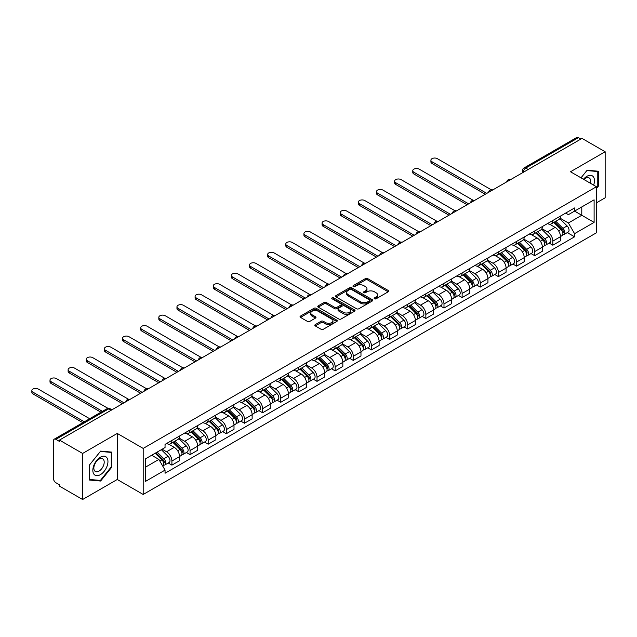 <?xml version="1.0" encoding="UTF-8"?>
<svg xmlns="http://www.w3.org/2000/svg" width="637" height="637" viewBox="0 0 637 637"><rect width="100%" height="100%" fill="white"/><g stroke="black" fill="none" stroke-linecap="round" stroke-linejoin="round"><path stroke-width="0.96" d="M374.492 298.801A1.131 0.653 0 0 0 376.093 298.801L388.22 291.794A1.616 0.932 0 0 0 388.689 291.133A1.616 0.932 0 0 0 388.22 290.48L367.676 278.616A1.616 0.932 0 0 0 365.391 278.616L353.264 285.615A1.131 0.653 0 0 0 352.93 286.077A1.131 0.653 0 0 0 353.264 286.539A1.131 0.653 0 0 0 354.865 286.539L356.433 285.631A5.168 2.986 0 0 1 363.735 285.631L365.447 286.626A5.168 2.986 0 0 1 366.96 288.728A5.168 2.986 0 0 1 365.447 290.838L363.878 291.746A1.131 0.653 0 0 0 363.544 292.208A1.131 0.653 0 0 0 363.878 292.67A1.131 0.653 0 0 0 365.479 292.67L367.047 291.762A5.168 2.986 0 0 1 374.349 291.762L376.061 292.749A5.168 2.986 0 0 1 377.574 294.859A5.168 2.986 0 0 1 376.061 296.969L374.492 297.877A1.131 0.653 0 0 0 374.158 298.339A1.131 0.653 0 0 0 374.492 298.801L374.492 297.877M315.283 324.607A1.616 0.932 0 0 0 314.813 325.268A1.616 0.932 0 0 0 315.283 325.929L321.048 329.257A1.616 0.932 0 0 0 323.333 329.257L336.798 321.478A1.616 0.932 0 0 0 337.276 320.825A1.616 0.932 0 0 0 336.798 320.164L316.255 308.3A1.616 0.932 0 0 0 313.969 308.3L300.505 316.079A1.616 0.932 0 0 0 300.035 316.74A1.616 0.932 0 0 0 300.505 317.393L307.464 321.414A1.616 0.932 0 0 0 309.749 321.414L315.514 318.086A1.616 0.932 0 0 0 315.984 317.425A1.616 0.932 0 0 0 315.514 316.772L312.058 314.774A4.316 2.492 0 0 1 310.8 313.014A4.316 2.492 0 0 1 313.46 310.713A4.316 2.492 0 0 1 318.166 311.254L331.694 319.057A4.316 2.492 0 0 1 332.96 320.825A4.316 2.492 0 0 1 330.292 323.126A4.316 2.492 0 0 1 325.587 322.585L323.333 321.287A1.616 0.932 0 0 0 321.048 321.287L315.283 324.607L315.283 325.929M143.19 448.416L117.256 433.439L82.611 453.448L59.472 440.087L582.011 138.404L605.15 151.757L570.497 171.767L596.431 186.737L143.19 448.416L143.19 494.463L596.431 232.792L596.431 186.737M356.545 308.762A1.616 0.932 0 0 0 358.83 308.762L372.295 300.99A1.616 0.932 0 0 0 372.764 300.33A1.616 0.932 0 0 0 372.295 299.669L351.751 287.813A1.616 0.932 0 0 0 349.466 287.813L336.002 295.584A1.616 0.932 0 0 0 335.532 296.245A1.616 0.932 0 0 0 336.002 296.906L356.545 308.762M332.514 299.04A1.131 0.653 0 0 1 333.661 299.199L354.522 311.246L341.082 319.01A1.616 0.932 0 0 1 338.796 319.01L318.253 307.145L324.018 303.849L324.018 302.503L318.253 305.832A1.616 0.932 0 0 0 317.783 306.493A1.616 0.932 0 0 0 318.253 307.145L318.253 305.832M324.018 303.849A1.616 0.932 0 0 1 326.303 303.849L326.303 302.503A1.616 0.932 0 0 0 324.018 302.503M326.303 302.503L334.632 307.313A1.616 0.932 0 0 0 336.917 307.313L340.739 305.107A1.616 0.932 0 0 0 341.209 304.446A1.616 0.932 0 0 0 340.739 303.785L332.06 298.777A1.131 0.653 0 0 1 331.734 298.323A1.131 0.653 0 0 1 332.426 297.718A1.131 0.653 0 0 1 333.661 297.861L354.546 309.916A1.616 0.932 0 0 1 355.024 310.577A1.616 0.932 0 0 1 354.546 311.238L354.546 309.916M82.611 453.448L82.611 499.504L59.472 486.142L59.472 484.797L55.865 482.719A3.289 1.895 -120 0 1 53.54 478.69L53.54 440.693A3.289 1.895 -120 0 1 54.217 439.188L106.889 408.779A3.289 1.895 60 0 1 108.537 408.938L55.865 439.347A3.289 1.895 -120 0 0 54.217 439.188M596.431 202.845L605.15 197.812L605.15 151.757M82.611 499.504L117.256 479.494L143.19 494.463M59.472 440.087L59.472 441.433L55.865 439.347M528.177 169.482L525.732 168.072A3.289 1.895 60 0 0 524.092 167.913L576.764 137.496A3.289 1.895 60 0 1 578.404 137.664L525.732 168.072A3.289 1.895 120 0 0 523.407 172.101L523.407 172.237M580.848 139.073L578.404 137.664M552.828 220.506A7.564 4.363 60 0 1 551.26 223.898L558.936 219.47A7.564 4.363 -120 0 0 560.496 216.07M541.936 228.651L547.478 231.852A7.564 4.363 60 0 1 552.828 241.112L560.496 236.685A7.564 4.363 -120 0 0 555.153 227.417L549.659 224.248M560.496 236.685L560.496 240.778L552.828 245.205L549.15 243.079M551.26 223.898A7.564 4.363 60 0 1 547.533 223.555M552.828 241.112L552.828 245.205M534.69 230.976A7.564 4.363 60 0 1 533.121 234.368L540.797 229.941A7.564 4.363 -120 0 0 542.358 226.541M531.011 253.558L534.69 255.676L542.358 251.249L542.358 247.156A7.564 4.363 -120 0 0 537.015 237.888L531.521 234.719M533.121 234.368A7.564 4.363 60 0 1 529.395 234.026M523.797 239.122L529.339 242.323A7.564 4.363 60 0 1 534.69 251.583L534.69 255.676M516.551 241.447A7.564 4.363 60 0 1 514.983 244.847L522.659 240.412A7.564 4.363 -120 0 0 524.219 237.02M512.865 264.029L516.551 266.155L524.219 261.719L524.219 257.627A7.564 4.363 -120 0 0 518.876 248.366L513.382 245.189M514.983 244.847A7.564 4.363 60 0 1 511.256 244.504M505.659 249.593L511.2 252.793A7.564 4.363 60 0 1 516.551 262.054L516.551 266.155M498.405 251.918A7.564 4.363 60 0 1 496.844 255.318L504.52 250.882A7.564 4.363 -120 0 0 506.081 247.49M494.726 274.499L498.413 276.625L506.081 272.19L506.081 268.097A7.564 4.363 -120 0 0 500.738 258.837L495.244 255.66M496.844 255.318A7.564 4.363 60 0 1 493.118 254.975M487.52 260.063L493.062 263.264A7.564 4.363 60 0 1 498.413 272.532L498.413 276.625M480.266 262.396A7.564 4.363 60 0 1 478.706 265.788L486.381 261.361A7.564 4.363 -120 0 0 487.942 257.961M476.587 284.97L480.266 287.096L487.942 282.669L487.942 278.568A7.564 4.363 -120 0 0 482.599 269.308L477.105 266.139M478.706 265.788A7.564 4.363 60 0 1 474.979 265.446M469.381 270.534L474.923 273.735A7.564 4.363 60 0 1 480.266 283.003L480.266 287.096M462.128 272.867A7.564 4.363 60 0 1 460.567 276.259L468.235 271.832A7.564 4.363 -120 0 0 469.803 268.432M458.449 295.449L462.128 297.567L469.803 293.139L469.803 289.047A7.564 4.363 -120 0 0 464.453 279.778L458.966 276.609M460.567 276.259A7.564 4.363 60 0 1 456.84 275.917M451.243 281.013L456.785 284.213A7.564 4.363 60 0 1 462.128 293.474L462.128 297.567M443.989 283.338A7.564 4.363 60 0 1 442.428 286.73L450.096 282.302A7.564 4.363 -120 0 0 451.665 278.91M440.31 305.919L443.989 308.045L451.665 303.61L451.665 299.517A7.564 4.363 -120 0 0 446.314 290.249L440.828 287.08M442.428 286.73A7.564 4.363 60 0 1 438.702 286.395M433.104 291.483L438.646 294.684A7.564 4.363 60 0 1 443.989 303.945L443.989 308.045M425.85 293.808A7.564 4.363 60 0 1 424.29 297.208L431.958 292.773A7.564 4.363 -120 0 0 433.526 289.381M422.172 316.39L425.85 318.516L433.526 314.081L433.526 309.988A7.564 4.363 -120 0 0 428.175 300.728L422.689 297.551M424.29 297.208A7.564 4.363 60 0 1 420.563 296.866M414.958 301.954L420.508 305.155A7.564 4.363 60 0 1 425.85 314.423L425.85 318.516M407.712 304.279A7.564 4.363 60 0 1 406.151 307.679L413.819 303.244A7.564 4.363 -120 0 0 415.388 299.852M404.033 326.861L407.712 328.987L415.388 324.559L415.388 320.459A7.564 4.363 -120 0 0 410.037 311.198L404.543 308.029M406.151 307.679A7.564 4.363 60 0 1 402.425 307.337M396.819 312.425L402.369 315.626A7.564 4.363 60 0 1 407.712 324.894L407.712 328.987M389.573 314.758A7.564 4.363 60 0 1 388.005 318.15L395.681 313.723A7.564 4.363 -120 0 0 397.249 310.323M385.895 337.331L389.573 339.457L397.249 335.03L397.249 330.937A7.564 4.363 -120 0 0 391.898 321.669L386.404 318.5M388.005 318.15A7.564 4.363 60 0 1 384.286 317.807M378.681 322.903L384.222 326.096A7.564 4.363 60 0 1 389.573 335.365L389.573 339.457M371.435 325.228A7.564 4.363 60 0 1 369.866 328.62L377.542 324.193A7.564 4.363 -120 0 0 379.111 320.793M367.756 347.81L371.435 349.928L379.111 345.501L379.111 341.408A7.564 4.363 -120 0 0 373.76 332.14L368.266 328.971M369.866 328.62A7.564 4.363 60 0 1 366.148 328.278M360.542 333.374L366.084 336.575A7.564 4.363 60 0 1 371.435 345.835L371.435 349.928M353.296 335.699A7.564 4.363 60 0 1 351.728 339.099L359.403 334.664A7.564 4.363 -120 0 0 360.972 331.272M349.617 358.281L353.296 360.407L360.972 355.972L360.972 351.879A7.564 4.363 -120 0 0 355.621 342.61L350.127 339.441M351.728 339.099A7.564 4.363 60 0 1 348.009 338.757M342.403 343.845L347.945 347.046A7.564 4.363 60 0 1 353.296 356.306L353.296 360.407M335.158 346.17A7.564 4.363 60 0 1 333.589 349.57L341.265 345.135A7.564 4.363 -120 0 0 342.833 341.743M331.479 368.751L335.158 370.877L342.833 366.442L342.833 362.349A7.564 4.363 -120 0 0 337.483 353.089L331.988 349.912M333.589 349.57A7.564 4.363 60 0 1 329.87 349.227M324.265 354.315L329.807 357.516A7.564 4.363 60 0 1 335.158 366.785L335.158 370.877M317.019 356.648A7.564 4.363 60 0 1 315.45 360.04L323.126 355.613A7.564 4.363 -120 0 0 324.695 352.213M313.34 379.222L317.019 381.348L324.695 376.921L324.695 372.82A7.564 4.363 -120 0 0 319.344 363.56L313.85 360.391M315.45 360.04A7.564 4.363 60 0 1 311.732 359.698M306.126 364.786L311.668 367.987A7.564 4.363 60 0 1 317.019 377.255L317.019 381.348M298.88 367.119A7.564 4.363 60 0 1 297.312 370.511L304.988 366.084A7.564 4.363 -120 0 0 306.556 362.684M295.202 389.701L298.88 391.819L306.556 387.392L306.556 383.299A7.564 4.363 -120 0 0 301.205 374.03L295.711 370.861M297.312 370.511A7.564 4.363 60 0 1 293.593 370.169M287.988 375.265L293.53 378.466A7.564 4.363 60 0 1 298.88 387.726L298.88 391.819M280.742 377.59A7.564 4.363 60 0 1 279.173 380.982L286.849 376.555A7.564 4.363 -120 0 0 288.418 373.163M277.063 400.171L280.742 402.297L288.418 397.862L288.418 393.77A7.564 4.363 -120 0 0 283.067 384.501L277.573 381.332M279.173 380.982A7.564 4.363 60 0 1 275.447 380.647M269.849 385.735L275.391 388.936A7.564 4.363 60 0 1 280.742 398.197L280.742 402.297M262.603 388.06A7.564 4.363 60 0 1 261.035 391.46L268.71 387.025A7.564 4.363 -120 0 0 270.279 383.633M258.925 410.642L262.603 412.768L270.279 408.333L270.279 404.24A7.564 4.363 -120 0 0 264.928 394.98L259.434 391.803M261.035 391.46A7.564 4.363 60 0 1 257.308 391.118M251.711 396.206L257.252 399.407A7.564 4.363 60 0 1 262.603 408.675L262.603 412.768M244.465 398.531A7.564 4.363 60 0 1 242.896 401.931L250.572 397.496A7.564 4.363 -120 0 0 252.141 394.104M240.786 421.113L244.465 423.239L252.141 418.812L252.141 414.711A7.564 4.363 -120 0 0 246.79 405.45L241.296 402.281M242.896 401.931A7.564 4.363 60 0 1 239.17 401.589M233.572 406.677L239.114 409.878A7.564 4.363 60 0 1 244.465 419.146L244.465 423.239M226.326 409.01A7.564 4.363 60 0 1 224.757 412.402L232.433 407.975A7.564 4.363 -120 0 0 233.994 404.575M222.647 431.583L226.326 433.709L234.002 429.282L234.002 425.19A7.564 4.363 -120 0 0 228.651 415.921L223.157 412.752M224.757 412.402A7.564 4.363 60 0 1 221.031 412.059M215.433 417.155L220.975 420.348A7.564 4.363 60 0 1 226.326 429.617L226.326 433.709M208.188 419.48A7.564 4.363 60 0 1 206.619 422.872L214.295 418.445A7.564 4.363 -120 0 0 215.855 415.045M204.509 442.062L208.188 444.18L215.855 439.753L215.855 435.66A7.564 4.363 -120 0 0 210.513 426.392L205.018 423.223M206.619 422.872A7.564 4.363 60 0 1 202.892 422.53M197.295 427.626L202.837 430.827A7.564 4.363 60 0 1 208.188 440.087L208.188 444.18M190.049 429.951A7.564 4.363 60 0 1 188.48 433.351L196.156 428.916A7.564 4.363 -120 0 0 197.717 425.524M186.37 452.533L190.049 454.659L197.717 450.224L197.717 446.131A7.564 4.363 -120 0 0 192.374 436.863L186.88 433.693M188.48 433.351A7.564 4.363 60 0 1 184.754 433.009M179.156 438.097L184.698 441.298A7.564 4.363 60 0 1 190.049 450.558L190.049 454.659M171.91 440.422A7.564 4.363 60 0 1 170.342 443.822L178.018 439.387A7.564 4.363 -120 0 0 179.578 435.995M168.224 463.003L171.91 465.129L179.578 460.694L179.578 456.602A7.564 4.363 -120 0 0 174.235 447.341L168.741 444.164M170.342 443.822A7.564 4.363 60 0 1 166.615 443.479M162.14 449.22L166.56 451.768A7.564 4.363 60 0 1 171.91 461.037L171.91 465.129M565.672 213.084L568.403 214.661L594.106 199.827L581.78 206.945L581.78 215.266L568.403 222.99L560.074 218.173M145.515 467.144L158.884 459.42L165.047 470.098L145.515 481.373L145.515 458.815L165.047 447.54L165.047 444.387L574.566 207.949L574.566 211.102L594.106 222.385L574.566 233.66L568.403 222.99M594.106 199.827L594.106 222.385M165.047 470.098L165.047 473.251L574.566 236.813L574.566 233.66M596.431 188.584L598.35 186.195L598.35 171.234L587.131 170.23L581.016 177.834L586.892 170.565L597.769 171.536L597.769 186.028L596.431 187.692M117.256 433.439L117.256 479.494M89.411 480.027L100.63 481.031L111.849 467.072L111.849 452.111L100.63 451.107L89.411 465.066L89.411 480.027M158.884 459.42L151.678 455.264M567.288 232.609L574.566 236.813M597.769 185.861L598.35 186.195M99.444 480.346L100.63 481.031M111.268 466.738L111.849 467.072M374.946 298.96L376.061 298.307A5.168 2.986 0 0 0 377.574 296.205L377.574 294.859M366.96 288.728L366.96 290.074A5.168 2.986 0 0 1 365.447 292.184L364.332 292.829M388.196 291.81L367.676 279.962A1.616 0.932 0 0 0 365.391 279.962L353.718 286.698M372.295 299.669L372.295 300.99L351.751 289.15A1.616 0.932 0 0 0 349.466 289.15L336.025 296.914L336.002 295.584M369.444 300.791A1.131 0.653 0 0 0 369.771 300.33A1.131 0.653 0 0 0 369.444 299.868L351.409 289.453A1.131 0.653 0 0 0 349.809 289.453L348.152 290.408A5.168 2.986 0 0 0 346.639 292.518A5.168 2.986 0 0 0 348.152 294.628L360.478 301.747A5.168 2.986 0 0 0 367.788 301.747L369.444 300.791L369.444 302.129A1.131 0.653 0 0 0 369.771 301.675L369.771 300.33M346.639 292.518L346.639 293.864A5.168 2.986 0 0 0 348.152 295.974L348.152 294.628M369.444 302.129L367.788 303.085A5.168 2.986 0 0 1 360.478 303.085L348.152 295.974M326.303 303.849L334.632 308.658A1.616 0.932 0 0 0 336.917 308.658L340.739 306.453A1.616 0.932 0 0 0 341.209 305.792L341.209 304.446M343.279 312.305A4.316 2.492 0 0 0 347.985 312.847A4.316 2.492 0 0 0 350.645 310.545A4.316 2.492 0 0 0 349.387 308.778L344.617 306.031A1.616 0.932 0 0 0 342.332 306.031L338.51 308.236A1.616 0.932 0 0 0 338.04 308.897A1.616 0.932 0 0 0 338.51 309.55L343.279 312.305L343.279 313.651A4.316 2.492 0 0 0 347.985 314.184A4.316 2.492 0 0 0 350.645 311.883L350.645 310.545M338.04 308.897L338.04 310.235A1.616 0.932 0 0 0 338.51 310.896L338.51 309.55M343.279 313.651L338.51 310.896M332.96 320.825L332.96 322.163A4.316 2.492 0 0 1 330.292 324.464A4.316 2.492 0 0 1 325.587 323.93L323.333 322.625A1.616 0.932 0 0 0 321.048 322.625L315.307 325.945M310.8 313.014L310.8 314.36A4.316 2.492 0 0 0 312.058 316.119L312.058 314.774M315.49 318.102L312.058 316.119M336.782 321.494L316.255 309.646A1.616 0.932 0 0 0 313.969 309.646L300.529 317.409M553.8 222.432L560.95 229.479A4.109 2.373 60 0 1 562.033 235.642L560.496 236.526M555.225 223.834L558.259 225.586M491.27 189.794L437.364 158.677A3.782 2.182 -0 0 0 433.24 158.199A3.782 2.182 -0 0 0 430.907 160.221A3.782 2.182 -0 0 0 432.013 161.766L486.779 193.385M554.596 221.971L562.423 229.694A1.975 1.139 60 0 1 562.941 232.648A1.975 1.139 60 0 1 562.758 232.72M555.783 221.286L562.925 228.341A4.109 2.373 60 0 1 564.008 234.504A4.109 2.373 60 0 1 562.766 234.631M559.78 218.69L567.113 225.92A4.109 2.373 60 0 1 568.196 232.083L564.008 234.504M485.267 194.253L432.013 163.51A3.782 2.182 180 0 1 430.907 161.965L430.907 160.221M535.661 232.903L542.812 239.95A4.109 2.373 60 0 1 543.894 246.113L542.358 247.005M537.087 234.312L540.12 236.056M473.132 200.273L419.226 169.147A3.782 2.182 -0 0 0 415.101 168.678A3.782 2.182 -0 0 0 412.768 170.692A3.782 2.182 -0 0 0 413.875 172.237L468.641 203.856M536.458 232.441L544.285 240.165A1.975 1.139 60 0 1 544.802 243.127A1.975 1.139 60 0 1 544.619 243.199M537.636 231.764L544.786 238.811A4.109 2.373 60 0 1 545.869 244.974A4.109 2.373 60 0 1 544.627 245.11M541.641 229.161L548.975 236.391A4.109 2.373 60 0 1 550.057 242.562L545.869 244.974M467.128 204.724L413.875 173.981A3.782 2.182 180 0 1 412.768 172.436L412.768 170.692M517.523 243.374L524.673 250.429A4.109 2.373 60 0 1 525.756 256.592L524.219 257.475M518.948 244.783L521.982 246.527M454.993 210.743L401.087 179.618A3.782 2.182 -0 0 0 396.962 179.148A3.782 2.182 -0 0 0 394.629 181.163A3.782 2.182 -0 0 0 395.736 182.708L450.502 214.327M518.319 242.92L526.138 250.636A1.975 1.139 60 0 1 526.664 253.598A1.975 1.139 60 0 1 526.481 253.669M519.497 242.235L526.648 249.282A4.109 2.373 60 0 1 527.731 255.445A4.109 2.373 60 0 1 526.488 255.58M523.503 239.631L530.836 246.869A4.109 2.373 60 0 1 531.919 253.032L527.731 255.445M448.989 215.202L395.736 184.451A3.782 2.182 180 0 1 394.629 182.907L394.629 181.163M593.636 185.12A10.686 6.171 120 0 0 593.437 176.919A10.686 6.171 120 0 0 583.468 179.252M590.435 183.273A7.318 4.228 120 0 0 589.997 178.686A7.318 4.228 120 0 0 589.177 177.922A7.318 4.228 120 0 0 583.914 179.507M597.044 171.114L597.769 171.536M106.944 457.788A10.686 6.171 120 0 0 96.617 460.559A10.686 6.171 120 0 0 93.854 474.079A10.686 6.171 120 0 0 104.173 471.308A10.686 6.171 120 0 0 106.944 457.788M103.505 459.564A7.318 4.228 120 0 0 102.676 458.799A7.318 4.228 120 0 0 95.869 462.215A7.318 4.228 120 0 0 94.539 470.711A7.318 4.228 120 0 0 95.359 471.476A7.318 4.228 120 0 0 102.175 468.06A7.318 4.228 120 0 0 103.505 459.564M100.399 480.433L89.522 479.462L89.522 464.962L100.399 451.442L111.268 452.413L111.268 466.905L100.399 480.433M110.551 451.991L111.268 452.413M499.384 253.845L506.534 260.899A4.109 2.373 60 0 1 507.617 267.062L506.081 267.946M500.809 255.254L503.843 257.006M436.855 221.214L382.948 190.089A3.782 2.182 -0 0 0 378.824 189.619A3.782 2.182 -0 0 0 376.491 191.633A3.782 2.182 -0 0 0 377.598 193.178L432.364 224.797M500.18 253.391L508 261.106A1.975 1.139 60 0 1 508.525 264.068A1.975 1.139 60 0 1 508.342 264.14M501.359 252.706L508.509 259.753A4.109 2.373 60 0 1 509.592 265.916A4.109 2.373 60 0 1 508.35 266.051M505.364 250.102L512.697 257.34A4.109 2.373 60 0 1 513.78 263.503L509.592 265.916M430.851 225.673L377.598 194.93A3.782 2.182 180 0 1 376.491 193.385L376.491 191.633M481.246 264.323L488.396 271.37A4.109 2.373 60 0 1 489.479 277.533L487.942 278.417M482.671 265.725L485.697 267.476M418.716 231.685L364.81 200.567A3.782 2.182 -0 0 0 360.685 200.09A3.782 2.182 -0 0 0 358.352 202.112A3.782 2.182 -0 0 0 359.459 203.657L414.225 235.268M482.042 263.861L489.861 271.585A1.975 1.139 60 0 1 490.386 274.539A1.975 1.139 60 0 1 490.203 274.611M483.22 263.177L490.371 270.231A4.109 2.373 60 0 1 491.453 276.394A4.109 2.373 60 0 1 490.211 276.522M487.225 260.581L494.551 267.811A4.109 2.373 60 0 1 495.642 273.974L491.453 276.394M412.712 236.144L359.459 205.401A3.782 2.182 180 0 1 358.352 203.856L358.352 202.112M463.107 274.794L470.249 281.841A4.109 2.373 60 0 1 471.34 288.004L469.803 288.887M464.532 276.195L467.558 277.947M400.577 242.156L346.671 211.038A3.782 2.182 -0 0 0 342.547 210.56A3.782 2.182 -0 0 0 340.214 212.583A3.782 2.182 -0 0 0 341.321 214.128L396.087 245.747M463.903 274.332L471.722 282.056A1.975 1.139 60 0 1 472.248 285.01A1.975 1.139 60 0 1 472.065 285.081M465.082 273.655L472.232 280.702A4.109 2.373 60 0 1 473.315 286.865A4.109 2.373 60 0 1 472.073 287M469.079 271.051L476.412 278.281A4.109 2.373 60 0 1 477.503 284.444L473.315 286.865M394.574 246.615L341.321 215.871A3.782 2.182 180 0 1 340.214 214.327L340.214 212.583M444.968 285.265L452.111 292.311A4.109 2.373 60 0 1 453.202 298.474L451.665 299.366M446.394 286.674L449.419 288.418M382.439 252.634L328.533 221.509A3.782 2.182 -0 0 0 324.408 221.039A3.782 2.182 -0 0 0 322.075 223.054A3.782 2.182 -0 0 0 323.182 224.598L377.948 256.217M445.765 284.811L453.584 292.526A1.975 1.139 60 0 1 454.109 295.488A1.975 1.139 60 0 1 453.926 295.56M446.943 284.126L454.093 291.173A4.109 2.373 60 0 1 455.176 297.336A4.109 2.373 60 0 1 453.934 297.471M450.94 281.522L458.274 288.76A4.109 2.373 60 0 1 459.365 294.923L455.176 297.336M376.435 257.093L323.182 226.342A3.782 2.182 180 0 1 322.075 224.797L322.075 223.054M426.83 295.735L433.972 302.79A4.109 2.373 60 0 1 435.063 308.953L433.526 309.837M428.255 297.145L431.281 298.888M364.3 263.105L310.394 231.979A3.782 2.182 -0 0 0 306.27 231.51A3.782 2.182 -0 0 0 303.937 233.524A3.782 2.182 -0 0 0 305.043 235.069L359.809 266.688M427.618 295.281L435.445 302.997A1.975 1.139 60 0 1 435.971 305.959A1.975 1.139 60 0 1 435.788 306.031M428.805 294.597L435.955 301.643A4.109 2.373 60 0 1 437.038 307.806A4.109 2.373 60 0 1 435.796 307.942M432.802 291.993L440.135 299.231A4.109 2.373 60 0 1 441.226 305.394L437.038 307.806M358.297 267.564L305.043 236.813A3.782 2.182 180 0 1 303.937 235.268L303.937 233.524M408.691 306.214L415.834 313.261A4.109 2.373 60 0 1 416.917 319.424L415.388 320.307M410.117 307.615L413.142 309.367M346.154 273.576L292.256 242.458A3.782 2.182 -0 0 0 288.131 241.98A3.782 2.182 -0 0 0 285.798 244.003A3.782 2.182 -0 0 0 286.905 245.54L341.671 277.159M409.48 305.752L417.307 313.476A1.975 1.139 60 0 1 417.832 316.43A1.975 1.139 60 0 1 417.649 316.501M410.666 305.067L417.816 312.122A4.109 2.373 60 0 1 418.899 318.285A4.109 2.373 60 0 1 417.657 318.412M414.663 302.464L421.997 309.701A4.109 2.373 60 0 1 423.079 315.864L418.899 318.285M340.158 278.035L286.905 247.291A3.782 2.182 180 0 1 285.798 245.747L285.798 244.003M390.553 316.685L397.695 323.731A4.109 2.373 60 0 1 398.778 329.894L397.249 330.778M391.978 318.086L395.004 319.838M328.015 284.046L274.117 252.929A3.782 2.182 -0 0 0 269.992 252.451A3.782 2.182 -0 0 0 267.659 254.474A3.782 2.182 -0 0 0 268.766 256.018L323.532 287.637M391.341 316.223L399.168 323.946A1.975 1.139 60 0 1 399.686 326.9A1.975 1.139 60 0 1 399.51 326.972M392.527 315.538L399.67 322.593A4.109 2.373 60 0 1 400.761 328.756A4.109 2.373 60 0 1 399.518 328.883M396.525 312.942L403.858 320.172A4.109 2.373 60 0 1 404.941 326.335L400.761 328.756M322.019 288.505L268.766 257.762A3.782 2.182 180 0 1 267.659 256.217L267.659 254.474M372.414 327.155L379.556 334.202A4.109 2.373 60 0 1 380.639 340.365L379.111 341.257M373.839 328.565L376.865 330.308M309.877 294.525L255.97 263.399A3.782 2.182 -0 0 0 251.854 262.93A3.782 2.182 -0 0 0 249.521 264.944A3.782 2.182 -0 0 0 250.628 266.489L305.394 298.108M373.202 326.693L381.03 334.417A1.975 1.139 60 0 1 381.547 337.379A1.975 1.139 60 0 1 381.372 337.451M374.389 326.017L381.531 333.063A4.109 2.373 60 0 1 382.622 339.226A4.109 2.373 60 0 1 381.38 339.362M378.386 323.413L385.719 330.643A4.109 2.373 60 0 1 386.802 336.814L382.622 339.226M303.881 298.976L250.628 268.233A3.782 2.182 180 0 1 249.521 266.688L249.521 264.944M354.276 337.626L361.418 344.681A4.109 2.373 60 0 1 362.501 350.844L360.972 351.728M355.701 339.035L358.727 340.779M291.738 304.996L237.832 273.87A3.782 2.182 -0 0 0 233.715 273.4A3.782 2.182 -0 0 0 231.382 275.415A3.782 2.182 -0 0 0 232.489 276.96L287.255 308.579M355.064 337.172L362.891 344.888A1.975 1.139 60 0 1 363.409 347.85A1.975 1.139 60 0 1 363.233 347.921M356.25 336.487L363.393 343.534A4.109 2.373 60 0 1 364.483 349.697A4.109 2.373 60 0 1 363.241 349.832M360.247 333.884L367.581 341.121A4.109 2.373 60 0 1 368.664 347.284L364.483 349.697M285.742 309.455L232.489 278.703A3.782 2.182 180 0 1 231.382 277.159L231.382 275.415M336.137 348.097L343.279 355.151A4.109 2.373 60 0 1 344.362 361.314L342.833 362.198M337.562 349.506L340.588 351.258M273.599 315.466L219.693 284.341A3.782 2.182 -0 0 0 215.577 283.871A3.782 2.182 -0 0 0 213.244 285.886A3.782 2.182 -0 0 0 214.35 287.43L269.117 319.049M336.925 347.643L344.752 355.358A1.975 1.139 60 0 1 345.27 358.32A1.975 1.139 60 0 1 345.095 358.392M338.112 346.958L345.254 354.005A4.109 2.373 60 0 1 346.345 360.168A4.109 2.373 60 0 1 345.103 360.303M342.109 344.354L349.442 351.592A4.109 2.373 60 0 1 350.525 357.755L346.345 360.168M267.604 319.925L214.35 289.182A3.782 2.182 180 0 1 213.244 287.637L213.244 285.886M317.998 358.575L325.141 365.622A4.109 2.373 60 0 1 326.224 371.785L324.695 372.669M319.424 359.977L322.449 361.728M255.461 325.937L201.555 294.82A3.782 2.182 -0 0 0 197.438 294.342A3.782 2.182 -0 0 0 195.097 296.364A3.782 2.182 -0 0 0 196.212 297.909L250.978 329.52M318.787 358.113L326.614 365.837A1.975 1.139 60 0 1 327.131 368.791A1.975 1.139 60 0 1 326.956 368.863M319.973 357.429L327.115 364.483A4.109 2.373 60 0 1 328.198 370.646A4.109 2.373 60 0 1 326.964 370.774M323.97 354.833L331.304 362.063A4.109 2.373 60 0 1 332.387 368.226L328.198 370.646M249.465 330.396L196.212 299.653A3.782 2.182 180 0 1 195.097 298.108L195.097 296.364M299.86 369.046L307.002 376.093A4.109 2.373 60 0 1 308.085 382.256L306.556 383.14M301.285 370.447L304.311 372.199M237.322 336.408L183.416 305.29A3.782 2.182 -0 0 0 179.3 304.812A3.782 2.182 -0 0 0 176.959 306.835A3.782 2.182 -0 0 0 178.073 308.38L232.831 339.999M300.648 368.584L308.475 376.308A1.975 1.139 60 0 1 308.993 379.262A1.975 1.139 60 0 1 308.818 379.334M301.834 367.907L308.977 374.954A4.109 2.373 60 0 1 310.06 381.117A4.109 2.373 60 0 1 308.826 381.252M305.832 365.304L313.165 372.534A4.109 2.373 60 0 1 314.248 378.697L310.06 381.117M231.327 340.867L178.073 310.123A3.782 2.182 180 0 1 176.959 308.579L176.959 306.835M281.721 379.517L288.864 386.563A4.109 2.373 60 0 1 289.946 392.726L288.41 393.618M283.139 380.926L286.172 382.67M219.184 346.886L165.278 315.761A3.782 2.182 -0 0 0 161.161 315.291A3.782 2.182 -0 0 0 158.82 317.306A3.782 2.182 -0 0 0 159.927 318.85L214.693 350.469M282.51 379.063L290.337 386.778A1.975 1.139 60 0 1 290.854 389.74A1.975 1.139 60 0 1 290.679 389.812M283.696 378.378L290.838 385.425A4.109 2.373 60 0 1 291.921 391.588A4.109 2.373 60 0 1 290.679 391.723M287.693 375.774L295.027 383.012A4.109 2.373 60 0 1 296.109 389.175L291.921 391.588M213.188 351.345L159.927 320.594A3.782 2.182 180 0 1 158.82 319.049L158.82 317.306M263.575 389.987L270.725 397.042A4.109 2.373 60 0 1 271.808 403.205L270.271 404.089M265 391.397L268.034 393.14M201.045 357.357L147.139 326.232A3.782 2.182 -0 0 0 143.022 325.762A3.782 2.182 -0 0 0 140.681 327.776A3.782 2.182 -0 0 0 141.788 329.321L196.554 360.94M264.371 389.533L272.198 397.249A1.975 1.139 60 0 1 272.716 400.211A1.975 1.139 60 0 1 272.532 400.283M265.557 388.849L272.7 395.895A4.109 2.373 60 0 1 273.783 402.058A4.109 2.373 60 0 1 272.54 402.194M269.555 386.245L276.888 393.483A4.109 2.373 60 0 1 277.971 399.646L273.783 402.058M195.049 361.816L141.788 331.065A3.782 2.182 180 0 1 140.681 329.52L140.681 327.776M245.436 400.458L252.586 407.513A4.109 2.373 60 0 1 253.669 413.676L252.133 414.56M246.861 401.867L249.895 403.619M182.907 367.828L129 336.71A3.782 2.182 -0 0 0 124.876 336.232A3.782 2.182 -0 0 0 122.543 338.255A3.782 2.182 -0 0 0 123.65 339.792L178.416 371.411M246.232 400.004L254.059 407.728A1.975 1.139 60 0 1 254.577 410.682A1.975 1.139 60 0 1 254.394 410.754M247.419 399.319L254.561 406.374A4.109 2.373 60 0 1 255.644 412.537A4.109 2.373 60 0 1 254.402 412.665M251.416 396.716L258.749 403.954A4.109 2.373 60 0 1 259.832 410.117L255.644 412.537M176.903 372.287L123.65 341.543A3.782 2.182 180 0 1 122.543 339.999L122.543 338.255M227.298 410.937L234.448 417.983A4.109 2.373 60 0 1 235.531 424.146L233.994 425.03M228.723 412.338L231.757 414.09M164.768 378.298L110.862 347.181A3.782 2.182 -0 0 0 106.737 346.703A3.782 2.182 -0 0 0 104.404 348.726A3.782 2.182 -0 0 0 105.511 350.27L160.277 381.889M228.094 410.475L235.921 418.198A1.975 1.139 60 0 1 236.438 421.153A1.975 1.139 60 0 1 236.255 421.224M229.28 409.79L236.423 416.845A4.109 2.373 60 0 1 237.505 423.008A4.109 2.373 60 0 1 236.263 423.135M233.277 407.194L240.611 414.424A4.109 2.373 60 0 1 241.694 420.587L237.505 423.008M158.764 382.757L105.511 352.014A3.782 2.182 180 0 1 104.404 350.469L104.404 348.726M209.159 421.407L216.309 428.454A4.109 2.373 60 0 1 217.392 434.617L215.855 435.509M210.584 422.817L213.618 424.561M146.629 388.777L92.723 357.652A3.782 2.182 -0 0 0 88.599 357.182A3.782 2.182 -0 0 0 86.266 359.196A3.782 2.182 -0 0 0 87.373 360.741L142.139 392.36M209.955 420.946L217.782 428.669A1.975 1.139 60 0 1 218.3 431.631A1.975 1.139 60 0 1 218.117 431.695M211.142 420.269L218.284 427.316A4.109 2.373 60 0 1 219.367 433.478A4.109 2.373 60 0 1 218.125 433.614M215.139 417.665L222.472 424.895A4.109 2.373 60 0 1 223.555 431.066L219.367 433.478M140.626 393.228L87.373 362.485A3.782 2.182 180 0 1 86.266 360.94L86.266 359.196M191.02 431.878L198.171 438.933A4.109 2.373 60 0 1 199.254 445.096L197.717 445.98M192.446 433.287L195.479 435.031M128.491 399.248L74.585 368.122A3.782 2.182 -0 0 0 70.46 367.653A3.782 2.182 -0 0 0 68.127 369.667A3.782 2.182 -0 0 0 69.234 371.212L124 402.831M191.817 431.424L199.644 439.14A1.975 1.139 60 0 1 200.161 442.102A1.975 1.139 60 0 1 199.978 442.174M192.995 430.739L200.145 437.786A4.109 2.373 60 0 1 201.228 443.949A4.109 2.373 60 0 1 199.986 444.085M197 428.136L204.334 435.374A4.109 2.373 60 0 1 205.417 441.537L201.228 443.949M122.487 403.707L69.234 372.956A3.782 2.182 180 0 1 68.127 371.411L68.127 369.667M172.882 442.349L180.032 449.404A4.109 2.373 60 0 1 181.115 455.566L179.578 456.45M174.307 443.758L177.341 445.51M108.027 408.373L56.446 378.593A3.782 2.182 -0 0 0 52.322 378.123A3.782 2.182 -0 0 0 49.989 380.138A3.782 2.182 -0 0 0 51.095 381.682L102.453 411.335M173.678 441.895L181.497 449.611A1.975 1.139 60 0 1 182.023 452.573A1.975 1.139 60 0 1 181.84 452.644M174.857 441.21L182.007 448.257A4.109 2.373 60 0 1 183.09 454.42A4.109 2.373 60 0 1 181.848 454.555M178.862 438.606L186.195 445.844A4.109 2.373 60 0 1 187.278 452.007L183.09 454.42M100.949 412.211L51.095 383.434A3.782 2.182 180 0 1 49.989 381.889L49.989 380.138M155.165 453.241L161.894 459.874A4.109 2.373 60 0 1 162.976 466.037L162.769 466.157M156.169 454.229L159.202 455.981M89.666 418.724L38.308 389.072A3.782 2.182 -0 0 0 34.183 388.594A3.782 2.182 -0 0 0 31.85 390.616A3.782 2.182 -0 0 0 32.957 392.161L84.315 421.813M155.961 452.788L163.359 460.089A1.975 1.139 60 0 1 163.884 463.043A1.975 1.139 60 0 1 163.701 463.115M157.148 452.103L163.868 458.736A4.109 2.373 60 0 1 164.951 464.899A4.109 2.373 60 0 1 163.709 465.026M161.328 449.682L168.057 456.315A4.109 2.373 60 0 1 169.139 462.478L164.951 464.899M82.81 422.681L32.957 393.905A3.782 2.182 180 0 1 31.85 392.36L31.85 390.616M523.526 172.165L523.407 172.101A3.289 1.895 0 0 1 522.444 170.756L522.444 172.794M190.049 450.558L197.717 446.131M208.188 440.087L215.855 435.66M226.326 429.617L234.002 425.19M244.465 419.146L252.141 414.711M262.603 408.675L270.279 404.24M280.742 398.197L288.418 393.77M298.88 387.726L306.556 383.299M317.019 377.255L324.695 372.82M335.158 366.785L342.833 362.349M353.296 356.306L360.972 351.879M371.435 345.835L379.111 341.408M389.573 335.365L397.249 330.937M407.712 324.894L415.388 320.459M425.85 314.423L433.526 309.988M443.989 303.945L451.665 299.517M462.128 293.474L469.803 289.047M480.266 283.003L487.942 278.568M498.413 272.532L506.081 268.097M516.551 262.054L524.219 257.627M534.69 251.583L542.358 247.156M171.91 461.037L179.578 456.602M166.56 451.768L174.235 447.341M184.698 441.298L192.374 436.863M202.837 430.827L210.513 426.392M220.975 420.348L228.651 415.921M239.114 409.878L246.79 405.45M257.252 399.407L264.928 394.98M275.391 388.936L283.067 384.501M293.53 378.466L301.205 374.03M311.668 367.987L319.344 363.56M329.807 357.516L337.483 353.089M347.945 347.046L355.621 342.61M366.084 336.575L373.76 332.14M384.222 326.096L391.898 321.669M402.369 315.626L410.037 311.198M420.508 305.155L428.175 300.728M438.646 294.684L446.314 290.249M456.785 284.213L464.453 279.778M474.923 273.735L482.599 269.308M493.062 263.264L500.738 258.837M511.2 252.793L518.876 248.366M529.339 242.323L537.015 237.888M547.478 231.852L555.153 227.417M510.643 179.602A3.289 1.895 120 0 0 509.194 180.438M492.505 190.073A3.289 1.895 120 0 0 491.055 190.917M474.366 200.551A3.289 1.895 120 0 0 472.917 201.388M456.227 211.022A3.289 1.895 120 0 0 454.778 211.858M438.089 221.493A3.289 1.895 120 0 0 436.64 222.329M419.95 231.964A3.289 1.895 120 0 0 418.501 232.808M401.812 242.434A3.289 1.895 120 0 0 400.362 243.278M383.673 252.913A3.289 1.895 120 0 0 382.224 253.749M365.534 263.384A3.289 1.895 120 0 0 364.085 264.22M347.396 273.854A3.289 1.895 120 0 0 345.947 274.69M329.257 284.325A3.289 1.895 120 0 0 327.808 285.169M311.119 294.804A3.289 1.895 120 0 0 309.662 295.64M292.98 305.274A3.289 1.895 120 0 0 291.523 306.11M274.842 315.745A3.289 1.895 120 0 0 273.384 316.581M256.703 326.216A3.289 1.895 120 0 0 255.246 327.06M238.564 336.686A3.289 1.895 120 0 0 237.107 337.53M220.426 347.165A3.289 1.895 120 0 0 218.969 348.001M202.287 357.636A3.289 1.895 120 0 0 200.83 358.472M184.141 368.106A3.289 1.895 120 0 0 182.692 368.942M166.002 378.577A3.289 1.895 120 0 0 164.553 379.421M147.864 389.056A3.289 1.895 120 0 0 146.414 389.892M129.725 399.526A3.289 1.895 120 0 0 128.276 400.362M110.981 410.347L108.537 408.938A3.289 1.895 120 0 1 110.185 408.779A3.289 3.289 0 0 0 106.889 408.779M376.061 298.307L376.061 296.969M363.878 292.67L363.878 291.746M365.447 292.184L365.447 290.838M353.264 286.539L353.264 285.615M365.391 279.962L365.391 278.616M367.676 279.962L367.676 278.616M388.22 291.794L388.22 290.48M349.466 289.15L349.466 287.813M351.751 289.15L351.751 287.813M360.478 303.085L360.478 301.747M367.788 303.085L367.788 301.747M334.632 308.658L334.632 307.313M336.917 308.658L336.917 307.313M340.739 306.453L340.739 305.107M333.661 299.199L333.661 297.861M321.048 322.625L321.048 321.287M323.333 322.625L323.333 321.287M325.587 323.93L325.587 322.585M315.514 318.086L315.514 316.772M300.505 317.393L300.505 316.079M313.969 309.646L313.969 308.3M316.255 309.646L316.255 308.3M336.798 321.478L336.798 320.164M560.95 229.479L558.585 230.841M563.347 231.749L562.606 232.179M567.113 225.92L562.925 228.341M432.013 163.51L432.013 161.766M542.812 239.95L540.447 241.319M545.208 242.219L544.468 242.649M548.975 236.391L544.786 238.811M413.875 173.981L413.875 172.237M524.673 250.429L522.308 251.79M527.07 252.69L526.329 253.12M530.836 246.869L526.648 249.282M395.736 184.451L395.736 182.708M506.534 260.899L504.17 262.261M508.931 263.169L508.191 263.591M512.697 257.34L508.509 259.753M377.598 194.93L377.598 193.178M488.396 271.37L486.031 272.732M490.793 273.639L490.052 274.061M494.551 267.811L490.371 270.231M359.459 205.401L359.459 203.657M470.249 281.841L467.892 283.202M472.654 284.11L471.913 284.54M476.412 278.281L472.232 280.702M341.321 215.871L341.321 214.128M452.111 292.311L449.754 293.681M454.515 294.581L453.775 295.011M458.274 288.76L454.093 291.173M323.182 226.342L323.182 224.598M433.972 302.79L431.615 304.152M436.377 305.051L435.636 305.481M440.135 299.231L435.955 301.643M305.043 236.813L305.043 235.069M415.834 313.261L413.477 314.622M418.238 315.53L417.498 315.952M421.997 309.701L417.816 312.122M286.905 247.291L286.905 245.54M397.695 323.731L395.338 325.093M400.1 326.001L399.359 326.431M403.858 320.172L399.67 322.593M268.766 257.762L268.766 256.018M379.556 334.202L377.2 335.572M381.961 336.471L381.221 336.901M385.719 330.643L381.531 333.063M250.628 268.233L250.628 266.489M361.418 344.681L359.061 346.042M363.823 346.942L363.082 347.372M367.581 341.121L363.393 343.534M232.489 278.703L232.489 276.96M343.279 355.151L340.922 356.513M345.684 357.421L344.943 357.843M349.442 351.592L345.254 354.005M214.35 289.182L214.35 287.43M325.141 365.622L322.784 366.984M327.545 367.891L326.805 368.313M331.304 362.063L327.115 364.483M196.212 299.653L196.212 297.909M307.002 376.093L304.637 377.454M309.407 378.362L308.658 378.792M313.165 372.534L308.977 374.954M178.073 310.123L178.073 308.38M288.864 386.563L286.499 387.933M291.26 388.833L290.52 389.263M295.027 383.012L290.838 385.425M159.927 320.594L159.927 318.85M270.725 397.042L268.36 398.404M273.122 399.303L272.381 399.733M276.888 393.483L272.7 395.895M141.788 331.065L141.788 329.321M252.586 407.513L250.222 408.874M254.983 409.782L254.243 410.204M258.749 403.954L254.561 406.374M123.65 341.543L123.65 339.792M234.448 417.983L232.083 419.345M236.845 420.253L236.104 420.683M240.611 414.424L236.423 416.845M105.511 352.014L105.511 350.27M216.309 428.454L213.944 429.816M218.706 430.723L217.965 431.153M222.472 424.895L218.284 427.316M87.373 362.485L87.373 360.741M198.171 438.933L195.806 440.294M200.567 441.194L199.827 441.624M204.334 435.374L200.145 437.786M69.234 372.956L69.234 371.212M180.032 449.404L177.667 450.765M182.429 451.673L181.688 452.095M186.195 445.844L182.007 448.257M51.095 383.434L51.095 381.682M161.894 459.874L159.831 461.061M164.29 462.144L163.55 462.566M168.057 456.315L163.868 458.736M32.957 393.905L32.957 392.161M510.922 179.443A3.289 3.289 0 0 0 506.71 181.879M492.783 189.914A3.289 3.289 0 0 0 488.563 192.35M474.645 200.384A3.289 3.289 0 0 0 470.424 202.821M456.506 210.863A3.289 3.289 0 0 0 452.286 213.299M438.367 221.334A3.289 3.289 0 0 0 434.147 223.77M420.229 231.804A3.289 3.289 0 0 0 416.009 234.241M402.09 242.275A3.289 3.289 0 0 0 397.87 244.712M383.952 252.746A3.289 3.289 0 0 0 379.732 255.182M365.813 263.224A3.289 3.289 0 0 0 361.593 265.661M347.675 273.695A3.289 3.289 0 0 0 343.454 276.132M329.536 284.166A3.289 3.289 0 0 0 325.316 286.602M311.397 294.636A3.289 3.289 0 0 0 307.177 297.073M293.259 305.115A3.289 3.289 0 0 0 289.039 307.552M275.12 315.586A3.289 3.289 0 0 0 270.9 318.022M256.982 326.056A3.289 3.289 0 0 0 252.762 328.493M238.843 336.527A3.289 3.289 0 0 0 234.623 338.964M220.705 346.998A3.289 3.289 0 0 0 216.484 349.434M202.566 357.476A3.289 3.289 0 0 0 198.346 359.913M184.427 367.947A3.289 3.289 0 0 0 180.207 370.384M166.281 378.418A3.289 3.289 0 0 0 162.069 380.854M148.142 388.888A3.289 3.289 0 0 0 143.922 391.325M130.004 399.367A3.289 3.289 0 0 0 125.784 401.804M111.945 409.79L110.185 408.779M524.092 167.913A3.289 3.289 0 0 0 522.444 170.756"/></g></svg>
